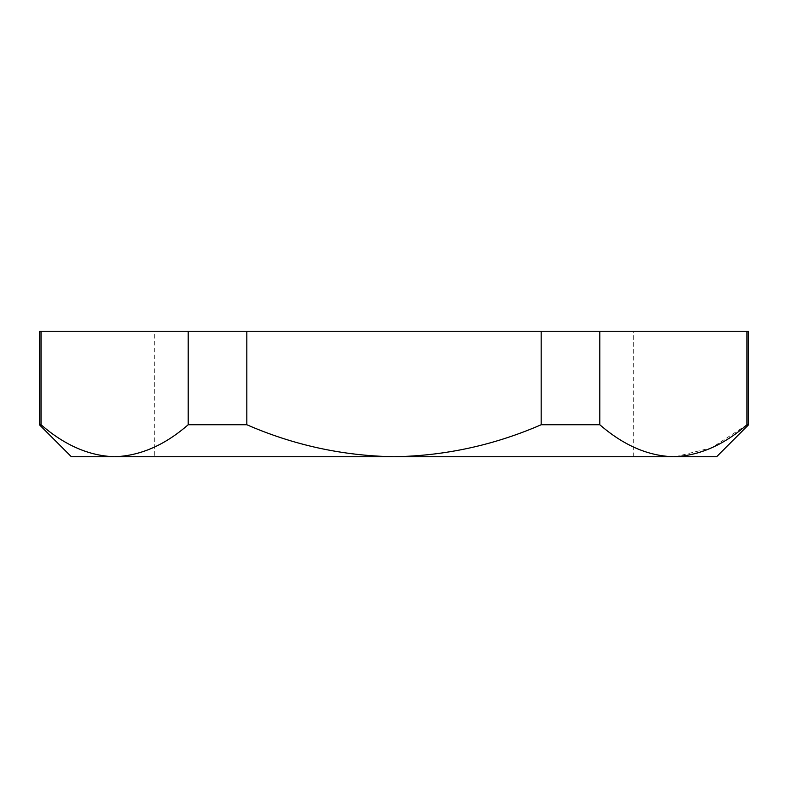 <?xml version="1.0" encoding="UTF-8"?>
<svg xmlns="http://www.w3.org/2000/svg" width="788" height="788" viewBox="0 0 788 788"><rect width="100%" height="100%" fill="white"/><g stroke="black" fill="none" stroke-linecap="round" stroke-linejoin="round"><path stroke-width="0.59" stroke-dasharray="3.94 2.96" d="M154.724 456.735L633.276 456.735L154.724 456.735L154.724 331.265L633.276 331.265L154.724 331.265M633.276 456.735L633.276 331.265M748.6 424.742L746.985 424.742L746.985 331.265L748.6 331.265M71.383 456.735L716.617 456.735M39.4 331.265L41.015 331.265L41.015 424.742C64.439 445.181 88.965 455.838 114.605 456.735C140.018 455.937 164.544 445.279 188.194 424.742L188.194 331.265L246.821 331.265L246.821 424.742C293.747 445.181 342.8 455.848 394 456.735C444.934 455.897 493.997 445.24 541.179 424.742L541.179 331.265L599.806 331.265L599.806 424.742C623.219 445.181 647.756 455.838 673.395 456.735M41.015 331.265L188.194 331.265M246.821 331.265L541.179 331.265M599.806 331.265L746.985 331.265M675.444 456.705L711.83 447.702L746.985 424.742M599.806 424.742L541.179 424.742M246.821 424.742L188.194 424.742M41.015 424.742L39.4 424.742"/><path stroke-width="1.18" d="M748.6 424.742L748.6 331.265L746.985 331.265L746.985 424.742L748.6 424.742L716.617 456.735L71.383 456.735L39.4 424.742L41.015 424.742L41.015 331.265L39.4 331.265L39.4 424.742M746.985 424.742C723.561 445.181 699.035 455.838 673.395 456.735C647.982 455.937 623.456 445.279 599.806 424.742L599.806 331.265L541.179 331.265L541.179 424.742C493.997 445.24 444.934 455.897 394 456.735C342.8 455.848 293.747 445.181 246.821 424.742L246.821 331.265L188.194 331.265L188.194 424.742C164.781 445.181 140.244 455.838 114.605 456.735C89.202 455.937 64.675 445.279 41.015 424.742M746.985 331.265L599.806 331.265M541.179 331.265L246.821 331.265M188.194 331.265L41.015 331.265M673.395 456.735L675.444 456.705M188.194 424.742L246.821 424.742M541.179 424.742L599.806 424.742"/></g></svg>

